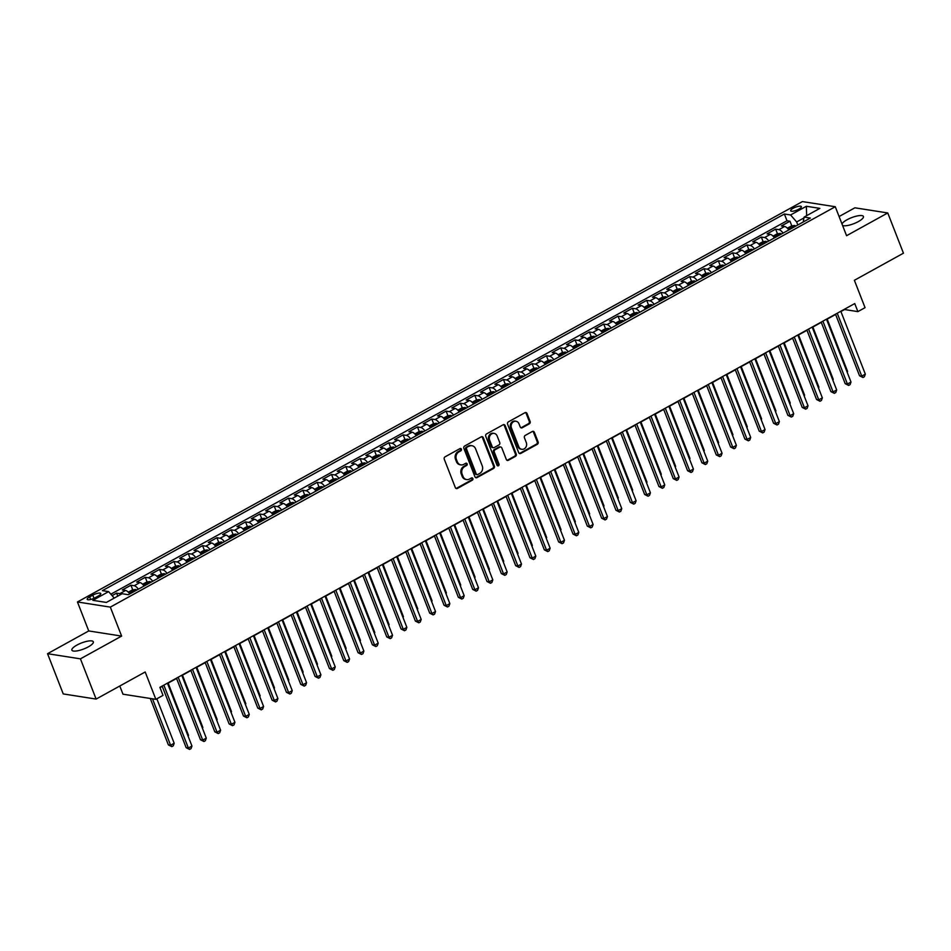 <?xml version="1.0" encoding="UTF-8"?>
<svg xmlns="http://www.w3.org/2000/svg" width="951" height="951" viewBox="0 0 951 951"><rect width="100%" height="100%" fill="white"/><g stroke="black" fill="none" stroke-linecap="round" stroke-linejoin="round"><path stroke-width="1.43" d="M461.401 449.157A1.236 1.07 98.9 0 0 459.987 448.599L445.044 456.849A1.771 1.533 98.9 0 0 444.26 459.202L455.351 487.637A1.771 1.533 98.9 0 0 457.372 488.445L472.314 480.196A1.236 1.07 98.9 0 0 471.446 477.984L469.509 479.054A5.647 4.898 98.9 0 1 466.668 479.577A5.647 4.898 98.9 0 1 463.042 476.475L462.115 474.109A5.647 4.898 98.9 0 1 464.647 466.572L466.584 465.503A1.236 1.07 98.9 0 0 465.717 463.292L463.791 464.361A5.647 4.898 98.9 0 1 460.938 464.884A5.647 4.898 98.9 0 1 457.312 461.782L456.385 459.416A5.647 4.898 98.9 0 1 458.917 451.88L460.855 450.81A1.236 1.07 98.9 0 0 461.401 449.157M460.938 464.884L460.046 464.742A5.647 4.898 98.9 0 1 456.421 461.651L455.505 459.274A5.647 4.898 98.9 0 1 458.025 451.737L459.963 450.667A1.236 1.07 98.9 0 0 460.153 448.527M456.052 488.457A1.771 1.533 98.9 0 0 456.48 488.303L471.423 480.053A1.236 1.07 98.9 0 0 471.613 477.913M466.668 479.577L465.776 479.435A5.647 4.898 98.9 0 1 462.15 476.344L461.235 473.967A5.647 4.898 98.9 0 1 463.755 466.43L465.693 465.36A1.236 1.07 98.9 0 0 465.883 463.22M842.574 225.446A11.519 3.21 -21.3 0 0 858.384 221.559A11.519 3.21 -21.3 0 0 863.425 216.483A11.519 3.21 -21.3 0 0 847.008 219.776A11.519 3.21 -21.3 0 0 842.004 223.996M76.924 645.087A11.519 3.21 -21.3 0 0 71.884 650.163A11.519 3.21 -21.3 0 0 88.3 646.87A11.519 3.21 -21.3 0 0 93.341 641.806A11.519 3.21 -21.3 0 0 76.924 645.087M793.158 208.269A5.754 1.605 -21.3 0 0 790.638 210.801A5.754 1.605 -21.3 0 0 798.84 209.149A5.754 1.605 -21.3 0 0 801.36 206.617A5.754 1.605 -21.3 0 0 793.158 208.269M529.338 423.825A1.771 1.533 98.9 0 0 530.135 421.471L527.02 413.495A1.771 1.533 98.9 0 0 525 412.686L508.405 421.852A1.771 1.533 98.9 0 0 507.608 424.217L518.699 452.652A1.771 1.533 98.9 0 0 520.72 453.461L537.315 444.295A1.771 1.533 98.9 0 0 538.111 441.93L534.343 432.301A1.771 1.533 98.9 0 0 532.322 431.492L525.225 435.415A1.771 1.533 98.9 0 0 524.429 437.769L526.295 442.548A4.719 4.089 98.9 0 1 525.76 447.386A4.719 4.089 98.9 0 1 521.802 449.3A4.719 4.089 98.9 0 1 518.77 446.708L511.472 427.986A4.719 4.089 98.9 0 1 512.018 423.159A4.719 4.089 98.9 0 1 515.965 421.245A4.719 4.089 98.9 0 1 518.996 423.825L520.221 426.951A1.771 1.533 98.9 0 0 522.242 427.748L529.338 423.825L528.447 423.694A1.771 1.533 98.9 0 0 529.243 421.329L526.129 413.352A1.771 1.533 98.9 0 0 525.428 412.532M80.431 658.841L121.621 636.088L88.74 630.941L47.55 653.694L80.431 658.841L96.122 699.08L145.194 671.977L155.857 699.342L163.025 695.383L159.887 687.335L854.747 303.571L857.885 311.619L865.053 307.66L854.378 280.295L903.45 253.192L887.758 212.953L854.878 207.805L839.091 216.531M121.621 636.088L110.328 607.118L835.275 206.736L846.568 235.705L887.758 212.953M483.286 437.65A1.771 1.533 98.9 0 0 481.265 436.842L464.67 446.007A1.771 1.533 98.9 0 0 463.874 448.373L474.965 476.808A1.771 1.533 98.9 0 0 476.986 477.604L493.581 468.451A1.771 1.533 98.9 0 0 494.365 466.085L483.286 437.65L482.395 437.508A1.771 1.533 98.9 0 0 481.693 436.687M486.532 433.929L503.127 424.764A1.771 1.533 98.9 0 1 505.147 425.572L516.238 454.007A1.771 1.533 98.9 0 1 515.454 456.373L508.345 460.284A1.771 1.533 98.9 0 1 506.324 459.488L501.831 447.957A1.771 1.533 98.9 0 0 499.81 447.148L495.091 449.752A1.771 1.533 98.9 0 0 494.306 452.105L498.99 464.112A1.236 1.07 98.9 0 1 497.016 465.205L485.747 436.295A1.771 1.533 98.9 0 1 486.532 433.929M96.122 699.08L63.242 693.933L47.55 653.694M791.814 225.91L789.984 221.226L781.389 225.969L784.634 226.481L778.905 229.643A7.192 2.984 61.1 0 1 783.065 233.114M777.478 233.827L775.659 229.132L767.065 233.887L770.298 234.386L764.568 237.56A7.192 2.984 61.1 0 1 768.741 241.019M763.154 241.732L761.335 237.049L752.728 241.792L755.974 242.303L750.244 245.465A7.192 2.984 61.1 0 1 754.416 248.936M748.829 249.649L746.999 244.966L738.404 249.709L741.649 250.22L735.919 253.382A7.192 2.984 61.1 0 1 740.092 256.841M734.505 257.566L732.674 252.871L724.08 257.626L727.325 258.125L721.595 261.299A7.192 2.984 61.1 0 1 725.768 264.758M720.18 265.472L718.35 260.788L709.755 265.531L713 266.042L707.259 269.204A7.192 2.984 61.1 0 1 711.431 272.675M705.844 273.389L704.025 268.705L695.419 273.448L698.664 273.959L692.934 277.121A7.192 2.984 61.1 0 1 697.107 280.581M691.52 281.306L689.689 276.61L681.094 281.365L684.34 281.865L678.61 285.038A7.192 2.984 61.1 0 1 682.782 288.498M677.195 289.211L675.365 284.527L666.77 289.27L670.015 289.782L664.285 292.944A7.192 2.984 61.1 0 1 668.458 296.415M662.871 297.128L661.04 292.444L652.445 297.188L655.691 297.699L649.961 300.861A7.192 2.984 61.1 0 1 654.122 304.32M648.534 305.045L646.716 300.35L638.121 305.105L641.354 305.604L635.625 308.778A7.192 2.984 61.1 0 1 639.797 312.237M634.21 312.95L632.391 308.267L623.785 313.01L627.03 313.521L621.3 316.683A7.192 2.984 61.1 0 1 625.473 320.154M619.886 320.867L618.055 316.172L609.46 320.927L612.706 321.438L606.976 324.6A7.192 2.984 61.1 0 1 611.148 328.059M605.561 328.773L603.73 324.089L595.136 328.832L598.381 329.343L592.651 332.505A7.192 2.984 61.1 0 1 596.824 335.976M591.237 336.69L589.406 332.006L580.811 336.749L584.057 337.26L578.315 340.422A7.192 2.984 61.1 0 1 582.487 343.893M576.9 344.607L575.082 339.911L566.475 344.666L569.72 345.165L563.991 348.339A7.192 2.984 61.1 0 1 568.163 351.799M562.576 352.512L560.745 347.828L552.151 352.571L555.396 353.083L549.666 356.245A7.192 2.984 61.1 0 1 553.839 359.716M548.251 360.429L546.421 355.745L537.826 360.488L541.071 361L535.342 364.162A7.192 2.984 61.1 0 1 539.514 367.621M533.927 368.346L532.096 363.651L523.502 368.406L526.747 368.905L521.017 372.079A7.192 2.984 61.1 0 1 525.178 375.538M519.591 376.251L517.772 371.568L509.177 376.311L512.411 376.822L506.681 379.984A7.192 2.984 61.1 0 1 510.853 383.455M505.266 384.168L503.436 379.485L494.841 384.228L498.086 384.739L492.356 387.901A7.192 2.984 61.1 0 1 496.529 391.36M490.942 392.085L489.111 387.39L480.517 392.145L483.762 392.644L478.032 395.818A7.192 2.984 61.1 0 1 482.205 399.277M476.617 399.991L474.787 395.307L466.192 400.05L469.437 400.561L463.708 403.723A7.192 2.984 61.1 0 1 467.88 407.194M462.293 407.908L460.462 403.224L451.868 407.967L455.113 408.478L449.371 411.64A7.192 2.984 61.1 0 1 453.544 415.1M447.957 415.825L446.138 411.129L437.531 415.884L440.777 416.383L435.047 419.557A7.192 2.984 61.1 0 1 439.219 423.017M433.632 423.73L431.802 419.046L423.207 423.789L426.452 424.301L420.722 427.463A7.192 2.984 61.1 0 1 424.895 430.934M419.308 431.647L417.477 426.951L408.882 431.706L412.128 432.218L406.398 435.38A7.192 2.984 61.1 0 1 410.57 438.839M404.983 439.552L403.153 434.869L394.558 439.612L397.803 440.123L392.074 443.285A7.192 2.984 61.1 0 1 396.234 446.756M390.647 447.469L388.828 442.786L380.234 447.529L383.467 448.04L377.737 451.202A7.192 2.984 61.1 0 1 381.91 454.673M376.323 455.386L374.492 450.691L365.897 455.446L369.143 455.945L363.413 459.119A7.192 2.984 61.1 0 1 367.585 462.578M361.998 463.292L360.167 458.608L351.573 463.351L354.818 463.862L349.088 467.024A7.192 2.984 61.1 0 1 353.261 470.495M347.674 471.209L345.843 466.525L337.248 471.268L340.494 471.779L334.764 474.941A7.192 2.984 61.1 0 1 338.936 478.401M333.349 479.126L331.519 474.43L322.924 479.185L326.169 479.684L320.428 482.858A7.192 2.984 61.1 0 1 324.6 486.318M319.013 487.031L317.194 482.347L308.588 487.09L311.833 487.601L306.103 490.764A7.192 2.984 61.1 0 1 310.276 494.235M304.689 494.948L302.858 490.264L294.263 495.007L297.508 495.519L291.779 498.681A7.192 2.984 61.1 0 1 295.951 502.14M290.364 502.865L288.533 498.169L279.939 502.924L283.184 503.424L277.454 506.598A7.192 2.984 61.1 0 1 281.627 510.057M276.04 510.77L274.209 506.087L265.614 510.83L268.86 511.341L263.13 514.503A7.192 2.984 61.1 0 1 267.29 517.974M261.703 518.687L259.885 514.004L251.29 518.747L254.523 519.258L248.793 522.42A7.192 2.984 61.1 0 1 252.966 525.879M247.379 526.604L245.548 521.909L236.954 526.664L240.199 527.163L234.469 530.337A7.192 2.984 61.1 0 1 238.642 533.796M233.054 534.51L231.224 529.826L222.629 534.569L225.874 535.08L220.145 538.242A7.192 2.984 61.1 0 1 224.317 541.713M218.73 542.427L216.899 537.731L208.305 542.486L211.55 542.997L205.82 546.159A7.192 2.984 61.1 0 1 209.993 549.619M204.406 550.332L202.575 545.648L193.98 550.391L197.226 550.902L191.484 554.064A7.192 2.984 61.1 0 1 195.656 557.536M190.069 558.249L188.25 553.565L179.644 558.308L182.889 558.819L177.159 561.982A7.192 2.984 61.1 0 1 181.332 565.453M175.745 566.166L173.914 561.47L165.319 566.225L168.565 566.725L162.835 569.899A7.192 2.984 61.1 0 1 167.007 573.358M161.42 574.071L159.59 569.387L150.995 574.131L154.24 574.642L148.511 577.804A7.192 2.984 61.1 0 1 152.683 581.275M147.096 581.988L145.265 577.305L136.671 582.048L139.916 582.559L134.186 585.721A7.192 2.984 61.1 0 1 138.347 589.18M132.76 589.905L130.941 585.21L122.346 589.965L125.58 590.464A7.192 2.984 61.1 0 1 129.752 593.935M95.148 597.739L98.298 596.004A5.575 1.557 -21.3 0 0 100.747 593.543A5.575 1.557 -21.3 0 0 92.794 595.136L89.644 596.871A5.575 1.557 -21.3 0 0 87.195 599.332A5.575 1.557 -21.3 0 0 95.148 597.739M110.328 607.118L77.447 601.971L802.394 201.588L835.275 206.736M789.984 221.226L787.012 220.763L784.373 213.999L102.399 590.642L108.616 591.617L114.239 598.096M784.373 213.999L790.59 214.974L806.353 206.272L819.857 208.376L804.094 217.09L810.323 218.064L128.349 594.708L122.132 593.733L106.369 602.435L92.865 600.331L108.616 591.617M117.781 596.134L116.604 593.127L119.85 593.638A7.192 2.984 61.1 0 1 121.241 594.22M130.941 585.21L134.186 585.721M145.265 577.305L148.511 577.804M159.59 569.387L162.835 569.899M173.914 561.47L177.159 561.982M188.25 553.565L191.484 554.064M202.575 545.648L205.82 546.159M216.899 537.731L220.145 538.242M231.224 529.826L234.469 530.337M245.548 521.909L248.793 522.42M259.885 514.004L263.13 514.503M274.209 506.087L277.454 506.598M288.533 498.169L291.779 498.681M302.858 490.264L306.103 490.764M317.194 482.347L320.428 482.858M331.519 474.43L334.764 474.941M345.843 466.525L349.088 467.024M360.167 458.608L363.413 459.119M374.492 450.691L377.737 451.202M388.828 442.786L392.074 443.285M403.153 434.869L406.398 435.38M417.477 426.951L420.722 427.463M431.802 419.046L435.047 419.557M446.138 411.129L449.371 411.64M460.462 403.224L463.708 403.723M474.787 395.307L478.032 395.818M489.111 387.39L492.356 387.901M503.436 379.485L506.681 379.984M517.772 371.568L521.017 372.079M532.096 363.651L535.342 364.162M546.421 355.745L549.666 356.245M560.745 347.828L563.991 348.339M575.082 339.911L578.315 340.422M589.406 332.006L592.651 332.505M603.73 324.089L606.976 324.6M618.055 316.172L621.3 316.683M632.391 308.267L635.625 308.778M646.716 300.35L649.961 300.861M661.04 292.444L664.285 292.944M675.365 284.527L678.61 285.038M689.689 276.61L692.934 277.121M704.025 268.705L707.259 269.204M718.35 260.788L721.595 261.299M732.674 252.871L735.919 253.382M746.999 244.966L750.244 245.465M761.335 237.049L764.568 237.56M775.659 229.132L778.905 229.643M787.012 220.763L110.851 594.197M116.604 593.127L112.087 595.623M803.952 217.934L796.653 221.963L797.818 224.959M119.79 686.016L122.976 694.194L155.857 699.342M88.74 630.941L77.447 601.971M840.922 311.536L844.559 309.527L857.885 311.619M159.994 687.609L162.252 686.36M167.542 683.436L176.577 678.455M181.879 675.519L190.901 670.538M196.203 667.614L205.226 662.621M210.528 659.697L219.562 654.716M224.852 651.792L233.887 646.799M239.188 643.875L248.211 638.882M253.513 635.957L262.535 630.977M267.837 628.052L276.872 623.06M282.162 620.135L291.196 615.142M296.486 612.218L305.521 607.237M310.822 604.313L319.845 599.32M325.147 596.396L334.17 591.415M339.471 588.479L348.506 583.498M353.796 580.574L362.83 575.581M368.132 572.657L377.155 567.676M382.457 564.739L391.479 559.759M396.781 556.834L405.815 551.842M411.105 548.917L420.14 543.936M425.43 541.012L434.464 536.019M439.766 533.095L448.789 528.102M454.091 525.178L463.113 520.197M468.415 517.273L477.45 512.28M482.739 509.356L491.774 504.363M497.076 501.439L506.098 496.458M511.4 493.533L520.423 488.541M525.725 485.616L534.759 480.635M540.049 477.699L549.084 472.718M554.374 469.794L563.408 464.801M568.71 461.877L577.732 456.896M583.034 453.96L592.057 448.979M597.359 446.055L606.393 441.062M611.683 438.138L620.718 433.157M626.02 430.232L635.042 425.24M640.344 422.315L649.367 417.323M654.668 414.398L663.703 409.417M668.993 406.493L678.027 401.5M683.317 398.576L692.352 393.583M697.654 390.659L706.676 385.678M711.978 382.754L721.001 377.761M726.302 374.837L735.337 369.856M740.627 366.92L749.661 361.939M754.963 359.014L763.986 354.022M769.288 351.097L778.31 346.116M783.612 343.18L792.647 338.199M797.937 335.275L806.971 330.282M812.273 327.358L821.295 322.377M826.597 319.453L835.62 314.46M144.077 586.018A7.192 2.984 -118.9 0 0 139.916 582.559M158.413 578.113A7.192 2.984 -118.9 0 0 154.24 574.642M172.737 570.196A7.192 2.984 -118.9 0 0 168.565 566.725M187.062 562.279A7.192 2.984 -118.9 0 0 182.889 558.819M201.386 554.374A7.192 2.984 -118.9 0 0 197.226 550.902M215.722 546.456A7.192 2.984 -118.9 0 0 211.55 542.997M230.047 538.539A7.192 2.984 -118.9 0 0 225.874 535.08M244.371 530.634A7.192 2.984 -118.9 0 0 240.199 527.163M258.696 522.717A7.192 2.984 -118.9 0 0 254.523 519.258M273.02 514.8A7.192 2.984 -118.9 0 0 268.86 511.341M287.357 506.895A7.192 2.984 -118.9 0 0 283.184 503.424M301.681 498.978A7.192 2.984 -118.9 0 0 297.508 495.519M316.005 491.061A7.192 2.984 -118.9 0 0 311.833 487.601M330.33 483.156A7.192 2.984 -118.9 0 0 326.169 479.684M344.666 475.238A7.192 2.984 -118.9 0 0 340.494 471.779M358.991 467.333A7.192 2.984 -118.9 0 0 354.818 463.862M373.315 459.416A7.192 2.984 -118.9 0 0 369.143 455.945M387.639 451.499A7.192 2.984 -118.9 0 0 383.467 448.04M401.976 443.594A7.192 2.984 -118.9 0 0 397.803 440.123M416.3 435.677A7.192 2.984 -118.9 0 0 412.128 432.218M430.625 427.76A7.192 2.984 -118.9 0 0 426.452 424.301M444.949 419.855A7.192 2.984 -118.9 0 0 440.777 416.383M459.274 411.938A7.192 2.984 -118.9 0 0 455.113 408.478M473.61 404.02A7.192 2.984 -118.9 0 0 469.437 400.561M487.934 396.115A7.192 2.984 -118.9 0 0 483.762 392.644M502.259 388.198A7.192 2.984 -118.9 0 0 498.086 384.739M516.583 380.281A7.192 2.984 -118.9 0 0 512.411 376.822M530.92 372.376A7.192 2.984 -118.9 0 0 526.747 368.905M545.244 364.459A7.192 2.984 -118.9 0 0 541.071 361M559.568 356.554A7.192 2.984 -118.9 0 0 555.396 353.083M573.893 348.637A7.192 2.984 -118.9 0 0 569.72 345.165M588.217 340.72A7.192 2.984 -118.9 0 0 584.057 337.26M602.554 332.814A7.192 2.984 -118.9 0 0 598.381 329.343M616.878 324.897A7.192 2.984 -118.9 0 0 612.706 321.438M631.202 316.98A7.192 2.984 -118.9 0 0 627.03 313.521M645.527 309.075A7.192 2.984 -118.9 0 0 641.354 305.604M659.863 301.158A7.192 2.984 -118.9 0 0 655.691 297.699M674.188 293.241A7.192 2.984 -118.9 0 0 670.015 289.782M688.512 285.336A7.192 2.984 -118.9 0 0 684.34 281.865M702.837 277.419A7.192 2.984 -118.9 0 0 698.664 273.959M717.161 269.502A7.192 2.984 -118.9 0 0 713 266.042M731.497 261.596A7.192 2.984 -118.9 0 0 727.325 258.125M745.822 253.679A7.192 2.984 -118.9 0 0 741.649 250.22M760.146 245.774A7.192 2.984 -118.9 0 0 755.974 242.303M774.471 237.857A7.192 2.984 -118.9 0 0 770.298 234.386M804.094 217.09L803.226 221.975M788.807 229.94A7.192 2.984 -118.9 0 0 784.634 226.481M796.653 221.963L790.59 214.974M806.353 206.272L806.662 215.675M475.666 477.628A1.771 1.533 98.9 0 0 476.094 477.473L492.689 468.308A1.771 1.533 98.9 0 0 493.486 465.954L482.395 437.508M467.072 447.374A1.236 1.07 98.9 0 0 466.525 449.015L476.249 473.978A1.236 1.07 98.9 0 0 477.675 474.549L479.708 473.42A5.647 4.898 98.9 0 0 482.24 465.871L475.583 448.813A5.647 4.898 98.9 0 0 471.958 445.722A5.647 4.898 98.9 0 0 469.116 446.245L466.192 447.232A1.236 1.07 98.9 0 0 465.633 448.884L466.525 449.015M477.045 474.656L476.154 474.525A1.236 1.07 98.9 0 1 475.369 473.848L465.633 448.884M471.958 445.722L471.066 445.579A5.647 4.898 98.9 0 0 468.225 446.102L469.116 446.245M466.192 447.232L468.225 446.102M507.026 460.308A1.771 1.533 98.9 0 0 507.454 460.153L514.562 456.23A1.771 1.533 98.9 0 0 515.347 453.877L504.268 425.43A1.771 1.533 98.9 0 0 503.566 424.61M500.69 446.982L499.81 446.851A1.771 1.533 98.9 0 0 498.918 447.006L494.211 449.609A1.771 1.533 98.9 0 0 493.414 451.975L498.098 463.981L498.99 464.112M497.385 465.693A1.236 1.07 98.9 0 0 498.098 463.981M497.159 435.986A4.719 4.089 98.9 0 0 494.128 433.394A4.719 4.089 98.9 0 0 490.181 435.308A4.719 4.089 98.9 0 0 489.634 440.147L492.214 446.732A1.771 1.533 98.9 0 0 494.235 447.541L498.942 444.937A1.771 1.533 98.9 0 0 499.739 442.584L497.159 435.986M494.128 433.394L493.236 433.252A4.719 4.089 98.9 0 0 489.29 435.166A4.719 4.089 98.9 0 0 488.755 440.004L489.634 440.147M493.343 447.707L492.452 447.564A1.771 1.533 98.9 0 1 491.322 446.601L488.755 440.004M520.91 427.772A1.771 1.533 98.9 0 0 521.35 427.617L528.447 423.694M515.965 421.245L515.073 421.103A4.719 4.089 98.9 0 0 511.127 423.017A4.719 4.089 98.9 0 0 510.592 427.843L511.472 427.986M521.802 449.3L520.922 449.157A4.719 4.089 98.9 0 1 517.891 446.566L510.592 427.843M519.401 453.472A1.771 1.533 98.9 0 0 519.828 453.318L536.423 444.153A1.771 1.533 98.9 0 0 537.22 441.799L533.463 432.158A1.771 1.533 98.9 0 0 532.762 431.338M150.282 698.474L168.375 744.895L170.598 745.239L174.188 743.254L156.844 698.795M152.505 698.819L170.598 745.239L171.822 746.63L168.375 744.895M174.188 743.254L173.26 745.846L171.822 746.63M162.145 686.087L186.158 747.676L188.369 748.021L163.857 685.148M191.959 746.048L191.032 748.627L189.594 749.412L188.369 748.021L191.959 746.048L167.435 683.163M189.594 749.412L186.158 747.676M128.314 592.188L132.308 589.977L135.517 589.465A4.767 1.973 61.1 0 1 136.718 590.084M133.996 591.593A4.767 1.973 -118.9 0 0 133.544 591.272L131.82 592.211A4.767 1.973 61.1 0 1 132.284 592.532M187.918 735.682L188.512 735.349L168.149 683.103M188.512 735.349L188.167 736.312M142.638 584.271L146.632 582.06L149.842 581.548A4.767 1.973 61.1 0 1 151.054 582.167M148.332 583.676A4.767 1.973 -118.9 0 0 147.869 583.355L146.145 584.306A4.767 1.973 61.1 0 1 146.609 584.627M202.242 727.765L202.836 727.432L182.473 675.198M202.836 727.432L202.492 728.407M156.963 576.354L160.969 574.154L164.178 573.631A4.767 1.973 61.1 0 1 165.379 574.261M162.657 575.759A4.767 1.973 -118.9 0 0 162.193 575.438L160.481 576.389A4.767 1.973 61.1 0 1 160.933 576.71M216.566 719.848L217.161 719.527L196.798 667.281M217.161 719.527L216.816 720.489M171.287 568.448L175.293 566.237L178.503 565.726A4.767 1.973 61.1 0 1 179.703 566.344M176.981 567.854A4.767 1.973 -118.9 0 0 176.517 567.533L174.806 568.484A4.767 1.973 61.1 0 1 175.257 568.805M230.891 711.942L231.497 711.61L211.122 659.364M231.497 711.61L231.141 712.572M176.47 678.182L200.483 739.759L202.706 740.104L178.182 677.231M206.284 738.131L205.357 740.71L203.93 741.507L202.706 740.104L206.284 738.131L181.772 675.246M203.93 741.507L200.483 739.759M190.794 670.265L214.807 731.842L217.03 732.199L192.518 669.314M220.608 730.213L219.681 732.793L218.254 733.59L217.03 732.199L220.608 730.213L196.096 667.34M218.254 733.59L214.807 731.842M205.119 662.348L229.132 723.937L231.355 724.282L206.843 661.409M234.933 722.308L234.017 724.888L232.579 725.672L231.355 724.282L234.933 722.308L210.421 659.423M232.579 725.672L229.132 723.937M219.455 654.443L243.456 716.02L245.679 716.365L221.167 653.492M249.269 714.391L248.342 716.971L246.903 717.767L245.679 716.365L249.269 714.391L224.745 651.518M246.903 717.767L243.456 716.02M185.623 560.531L189.618 558.32L192.827 557.809A4.767 1.973 61.1 0 1 194.028 558.439M191.306 559.937A4.767 1.973 -118.9 0 0 190.854 559.616L189.13 560.567A4.767 1.973 61.1 0 1 189.594 560.888M245.227 704.025L245.822 703.692L225.446 651.459M245.822 703.692L245.477 704.667M233.78 646.525L257.792 708.103L260.015 708.459L235.491 645.574M263.593 706.474L262.666 709.054L261.24 709.85L260.015 708.459L263.593 706.474L239.081 643.601M261.24 709.85L257.792 708.103M199.948 552.614L203.942 550.415L207.152 549.892A4.767 1.973 61.1 0 1 208.364 550.522M205.642 552.02A4.767 1.973 -118.9 0 0 205.178 551.699L203.455 552.65A4.767 1.973 61.1 0 1 203.918 552.971M259.552 696.108L260.146 695.787L239.783 643.542M260.146 695.787L259.801 696.75M248.104 638.608L272.117 700.198L274.34 700.542L249.828 637.669M277.918 698.569L276.991 701.149L275.564 701.933L274.34 700.542L277.918 698.569L253.406 635.684M275.564 701.933L272.117 700.198M214.272 544.709L218.266 542.498L221.476 541.987A4.767 1.973 61.1 0 1 222.689 542.605M219.966 544.115A4.767 1.973 -118.9 0 0 219.503 543.794L217.779 544.745A4.767 1.973 61.1 0 1 218.243 545.066M273.876 688.203L274.47 687.87L254.107 635.637M274.47 687.87L274.126 688.833M262.428 630.703L286.441 692.28L288.664 692.625L264.152 629.752M292.242 690.652L291.315 693.231L289.889 694.028L288.664 692.625L292.242 690.652L267.73 627.779M289.889 694.028L286.441 692.28M228.597 536.792L232.603 534.581L235.812 534.07A4.767 1.973 61.1 0 1 237.013 534.7M234.291 536.198A4.767 1.973 -118.9 0 0 233.827 535.877L232.115 536.828A4.767 1.973 61.1 0 1 232.567 537.149M288.201 680.286L288.795 679.953L268.432 627.719M288.795 679.953L288.45 680.928M276.765 622.786L300.766 684.375L302.989 684.72L278.477 621.835M306.579 682.735L305.651 685.326L304.213 686.111L302.989 684.72L306.579 682.735L282.055 619.862M304.213 686.111L300.766 684.375M242.933 528.875L246.927 526.676L250.137 526.165A4.767 1.973 61.1 0 1 251.337 526.783M248.615 528.28A4.767 1.973 -118.9 0 0 248.163 527.96L246.44 528.911A4.767 1.973 61.1 0 1 246.903 529.231M302.537 672.369L303.131 672.048L282.756 619.802M303.131 672.048L302.775 673.011M291.089 614.869L315.102 676.458L317.313 676.803L292.801 613.93M320.903 674.83L319.976 677.409L318.537 678.194L317.313 676.803L320.903 674.83L296.379 611.945M318.537 678.194L315.102 676.458M257.257 520.97L261.252 518.759L264.461 518.247A4.767 1.973 61.1 0 1 265.662 518.866M262.94 520.375A4.767 1.973 -118.9 0 0 262.488 520.054L260.764 521.005A4.767 1.973 61.1 0 1 261.228 521.326M316.861 664.464L317.456 664.131L297.092 611.897M317.456 664.131L317.111 665.094M305.414 606.964L329.426 668.541L331.649 668.886L307.125 606.013M335.228 666.913L334.3 669.492L332.874 670.289L331.649 668.886L335.228 666.913L310.715 604.04M332.874 670.289L329.426 668.541M271.582 513.053L275.576 510.842L278.786 510.33A4.767 1.973 61.1 0 1 279.998 510.96M277.276 512.458A4.767 1.973 -118.9 0 0 276.812 512.137L275.089 513.088A4.767 1.973 61.1 0 1 275.552 513.409M331.186 656.547L331.78 656.214L311.417 603.98M331.78 656.214L331.435 657.189M319.738 599.047L343.751 660.636L345.974 660.981L321.462 598.096M349.552 658.995L348.625 661.587L347.198 662.372L345.974 660.981L349.552 658.995L325.04 596.122M347.198 662.372L343.751 660.636M285.906 505.136L289.912 502.936L293.122 502.425A4.767 1.973 61.1 0 1 294.323 503.043M291.6 504.553A4.767 1.973 -118.9 0 0 291.137 504.232L289.425 505.171A4.767 1.973 61.1 0 1 289.877 505.492M345.51 648.63L346.105 648.309L325.741 596.063M346.105 648.309L345.76 649.271M334.063 591.142L358.075 652.719L360.298 653.064L335.786 590.191M363.876 651.09L362.961 653.67L361.523 654.466L360.298 653.064L363.876 651.09L339.364 588.205M361.523 654.466L358.075 652.719M300.231 497.23L304.237 495.019L307.446 494.508A4.767 1.973 61.1 0 1 308.647 495.126M305.925 496.636A4.767 1.973 -118.9 0 0 305.461 496.315L303.749 497.266A4.767 1.973 61.1 0 1 304.201 497.587M359.835 640.724L360.441 640.392L340.066 588.158M360.441 640.392L360.084 641.366M348.399 583.225L372.4 644.802L374.623 645.158L350.111 582.274M378.213 643.173L377.285 645.753L375.847 646.549L374.623 645.158L378.213 643.173L353.689 580.3M375.847 646.549L372.4 644.802M314.567 489.313L318.561 487.102L321.771 486.591A4.767 1.973 61.1 0 1 322.971 487.221M320.249 488.719A4.767 1.973 -118.9 0 0 319.798 488.398L318.074 489.349A4.767 1.973 61.1 0 1 318.537 489.67M374.171 632.807L374.765 632.474L354.39 580.241M374.765 632.474L374.421 633.449M362.723 575.307L386.736 636.897L388.959 637.241L364.435 574.368M392.537 635.268L391.61 637.848L390.183 638.632L388.959 637.241L392.537 635.268L368.025 572.383M390.183 638.632L386.736 636.897M328.891 481.408L332.886 479.197L336.095 478.686A4.767 1.973 61.1 0 1 337.308 479.304M334.586 480.814A4.767 1.973 -118.9 0 0 334.122 480.493L332.398 481.432A4.767 1.973 61.1 0 1 332.862 481.753M388.495 624.902L389.09 624.569L368.726 572.324M389.09 624.569L388.745 625.532M377.048 567.402L401.06 628.98L403.283 629.324L378.771 566.451M406.862 627.351L405.934 629.931L404.508 630.727L403.283 629.324L406.862 627.351L382.35 564.466M404.508 630.727L401.06 628.98M343.216 473.491L347.21 471.28L350.432 470.769A4.767 1.973 61.1 0 1 351.632 471.387M348.91 472.897A4.767 1.973 -118.9 0 0 348.446 472.576L346.723 473.527A4.767 1.973 61.1 0 1 347.186 473.848M402.82 616.985L403.414 616.652L383.051 564.418M403.414 616.652L403.069 617.627M391.372 559.485L415.385 621.062L417.608 621.419L393.096 558.534M421.186 619.434L420.259 622.013L418.832 622.81L417.608 621.419L421.186 619.434L396.674 556.561M418.832 622.81L415.385 621.062M357.54 465.574L361.546 463.375L364.756 462.852A4.767 1.973 61.1 0 1 365.957 463.482M363.234 464.98A4.767 1.973 -118.9 0 0 362.771 464.659L361.059 465.61A4.767 1.973 61.1 0 1 361.511 465.931M417.144 609.068L417.739 608.747L397.375 556.501M417.739 608.747L417.394 609.71M405.708 551.568L429.709 613.157L431.932 613.502L407.42 550.629M435.522 611.529L434.595 614.108L433.157 614.893L431.932 613.502L435.522 611.529L410.998 548.644M433.157 614.893L429.709 613.157M371.877 457.669L375.871 455.458L379.08 454.947A4.767 1.973 61.1 0 1 380.281 455.565M377.559 457.074A4.767 1.973 -118.9 0 0 377.107 456.753L375.383 457.704A4.767 1.973 61.1 0 1 375.847 458.025M431.481 601.163L432.075 600.83L411.7 548.584M432.075 600.83L431.718 601.793M420.033 543.663L444.046 605.24L446.257 605.585L421.745 542.712M449.847 603.612L448.92 606.191L447.481 606.988L446.257 605.585L449.847 603.612L425.335 540.739M447.481 606.988L444.046 605.24M386.201 449.752L390.195 447.541L393.405 447.029A4.767 1.973 61.1 0 1 394.606 447.659M391.883 449.157A4.767 1.973 -118.9 0 0 391.432 448.836L389.708 449.787A4.767 1.973 61.1 0 1 390.172 450.108M445.805 593.246L446.399 592.913L426.036 540.679M446.399 592.913L446.055 593.888M434.357 535.746L458.37 597.323L460.593 597.68L436.069 534.795M464.171 595.695L463.244 598.274L461.817 599.071L460.593 597.68L464.171 595.695L439.659 532.822M461.817 599.071L458.37 597.323M400.526 441.835L404.52 439.635L407.729 439.112A4.767 1.973 61.1 0 1 408.942 439.742M406.22 441.24A4.767 1.973 -118.9 0 0 405.756 440.919L404.032 441.87A4.767 1.973 61.1 0 1 404.496 442.191M460.129 585.329L460.724 585.008L440.361 532.762M460.724 585.008L460.379 585.971M448.682 527.829L472.695 589.418L474.918 589.763L450.405 526.89M478.496 587.789L477.568 590.369L476.142 591.153L474.918 589.763L478.496 587.789L453.984 524.904M476.142 591.153L472.695 589.418M414.85 433.929L418.856 431.718L422.066 431.207A4.767 1.973 61.1 0 1 423.266 431.825M420.544 433.335A4.767 1.973 -118.9 0 0 420.08 433.014L418.369 433.965A4.767 1.973 61.1 0 1 418.82 434.286M474.454 577.423L475.048 577.091L454.685 524.857M475.048 577.091L474.704 578.053M463.006 519.924L487.019 581.501L489.242 581.846L464.73 518.973M492.82 579.872L491.905 582.452L490.466 583.248L489.242 581.846L492.82 579.872L468.308 516.999M490.466 583.248L487.019 581.501M429.174 426.012L433.18 423.801L436.39 423.29A4.767 1.973 61.1 0 1 437.591 423.92M434.869 425.418A4.767 1.973 -118.9 0 0 434.405 425.097L432.693 426.048A4.767 1.973 61.1 0 1 433.145 426.369M488.778 569.506L489.385 569.173L469.009 516.94M489.385 569.173L489.028 570.148M477.343 512.007L501.343 573.596L503.566 573.94L479.054 511.056M507.156 571.955L506.229 574.547L504.791 575.331L503.566 573.94L507.156 571.955L482.632 509.082M504.791 575.331L501.343 573.596M443.511 418.095L447.505 415.896L450.715 415.385A4.767 1.973 61.1 0 1 451.915 416.003M449.193 417.501A4.767 1.973 -118.9 0 0 448.741 417.18L447.018 418.131A4.767 1.973 61.1 0 1 447.481 418.452M503.115 561.589L503.709 561.268L483.334 509.023M503.709 561.268L503.364 562.231M491.667 504.089L515.68 565.679L517.903 566.023L493.379 503.15M521.481 564.05L520.554 566.63L519.127 567.414L517.903 566.023L521.481 564.05L496.969 501.165M519.127 567.414L515.68 565.679M457.835 410.19L461.829 407.979L465.039 407.468A4.767 1.973 61.1 0 1 466.252 408.086M463.529 409.596A4.767 1.973 -118.9 0 0 463.066 409.275L461.342 410.226A4.767 1.973 61.1 0 1 461.806 410.547M517.439 553.684L518.033 553.351L497.67 501.118M518.033 553.351L517.689 554.314M505.991 496.184L530.004 557.761L532.227 558.106L507.715 495.233M535.805 556.133L534.878 558.712L533.452 559.509L532.227 558.106L535.805 556.133L511.293 493.26M533.452 559.509L530.004 557.761M472.16 402.273L476.154 400.062L479.375 399.551A4.767 1.973 61.1 0 1 480.576 400.181M477.854 401.679A4.767 1.973 -118.9 0 0 477.39 401.358L475.666 402.309A4.767 1.973 61.1 0 1 476.13 402.63M531.764 545.767L532.358 545.434L511.995 493.2M532.358 545.434L532.013 546.409M520.316 488.267L544.329 549.856L546.552 550.201L522.04 487.316M550.13 548.216L549.202 550.807L547.776 551.592L546.552 550.201L550.13 548.216L525.618 485.343M547.776 551.592L544.329 549.856M486.484 394.356L490.49 392.157L493.7 391.646A4.767 1.973 61.1 0 1 494.9 392.264M492.178 393.773A4.767 1.973 -118.9 0 0 491.715 393.452L490.003 394.392A4.767 1.973 61.1 0 1 490.454 394.713M546.088 537.85L546.682 537.529L526.319 485.283M546.682 537.529L546.338 538.492M534.652 480.362L558.653 541.939L560.876 542.284L536.364 479.411M564.466 540.311L563.539 542.89L562.1 543.687L560.876 542.284L564.466 540.311L539.942 477.426M562.1 543.687L558.653 541.939M500.82 386.451L504.815 384.24L508.024 383.728A4.767 1.973 61.1 0 1 509.225 384.347M506.503 385.856A4.767 1.973 -118.9 0 0 506.051 385.535L504.327 386.486A4.767 1.973 61.1 0 1 504.791 386.807M560.424 529.945L561.019 529.612L540.644 477.378M561.019 529.612L560.674 530.587M548.977 472.445L572.989 534.022L575.2 534.379L550.688 471.494M578.79 532.394L577.863 534.973L576.425 535.77L575.2 534.379L578.79 532.394L554.278 469.521M576.425 535.77L572.989 534.022M515.145 378.534L519.139 376.323L522.349 375.811A4.767 1.973 61.1 0 1 523.549 376.441M520.827 377.939A4.767 1.973 -118.9 0 0 520.375 377.618L518.652 378.569A4.767 1.973 61.1 0 1 519.115 378.89M574.749 522.028L575.343 521.695L554.98 469.461M575.343 521.695L574.998 522.67M563.301 464.528L587.314 526.117L589.537 526.462L565.013 463.589M593.115 524.488L592.188 527.068L590.761 527.853L589.537 526.462L593.115 524.488L568.603 461.604M590.761 527.853L587.314 526.117M529.469 370.628L533.463 368.417L536.673 367.906A4.767 1.973 61.1 0 1 537.886 368.524M535.163 370.034A4.767 1.973 -118.9 0 0 534.7 369.713L532.976 370.652A4.767 1.973 61.1 0 1 533.44 370.973M589.073 514.122L589.668 513.79L569.304 461.544M589.668 513.79L589.323 514.753M577.626 456.623L601.638 518.2L603.861 518.545L579.349 455.672M607.439 516.571L606.512 519.151L605.086 519.947L603.861 518.545L607.439 516.571L582.927 453.686M605.086 519.947L601.638 518.2M543.794 362.711L547.8 360.5L551.009 359.989A4.767 1.973 61.1 0 1 552.21 360.607M549.488 362.117A4.767 1.973 -118.9 0 0 549.024 361.796L547.312 362.747A4.767 1.973 61.1 0 1 547.764 363.068M603.398 506.205L603.992 505.873L583.629 453.639M603.992 505.873L603.647 506.847M591.95 448.706L615.963 510.283L618.186 510.639L593.674 447.755M621.764 508.654L620.848 511.234L619.41 512.03L618.186 510.639L621.764 508.654L597.252 445.781M619.41 512.03L615.963 510.283M558.118 354.794L562.124 352.595L565.334 352.072A4.767 1.973 61.1 0 1 566.534 352.702M563.812 354.2A4.767 1.973 -118.9 0 0 563.349 353.879L561.637 354.83A4.767 1.973 61.1 0 1 562.1 355.151M617.722 498.288L618.328 497.967L597.953 445.722M618.328 497.967L617.972 498.93M606.286 440.788L630.287 502.378L632.51 502.722L607.998 439.849M636.1 500.749L635.173 503.329L633.735 504.113L632.51 502.722L636.1 500.749L611.576 437.864M633.735 504.113L630.287 502.378M572.454 346.889L576.449 344.678L579.658 344.167A4.767 1.973 61.1 0 1 580.859 344.785M578.137 346.295A4.767 1.973 -118.9 0 0 577.685 345.974L575.961 346.925A4.767 1.973 61.1 0 1 576.425 347.246M632.058 490.383L632.653 490.05L612.278 437.805M632.653 490.05L632.308 491.013M620.611 432.883L644.623 494.461L646.846 494.805L622.323 431.932M650.425 492.832L649.497 495.412L648.071 496.208L646.846 494.805L650.425 492.832L625.913 429.959M648.071 496.208L644.623 494.461M586.779 338.972L590.773 336.761L593.983 336.25A4.767 1.973 61.1 0 1 595.195 336.88M592.473 338.378A4.767 1.973 -118.9 0 0 592.009 338.057L590.286 339.008A4.767 1.973 61.1 0 1 590.749 339.329M646.383 482.466L646.977 482.133L626.614 429.9M646.977 482.133L646.632 483.108M634.935 424.966L658.948 486.543L661.171 486.9L636.659 424.015M664.749 484.915L663.822 487.494L662.395 488.291L661.171 486.9L664.749 484.915L640.237 422.042M662.395 488.291L658.948 486.543M601.103 331.055L605.098 328.856L608.319 328.333A4.767 1.973 61.1 0 1 609.52 328.963M606.797 330.461A4.767 1.973 -118.9 0 0 606.334 330.14L604.61 331.091A4.767 1.973 61.1 0 1 605.074 331.412M660.707 474.549L661.302 474.228L640.938 421.982M661.302 474.228L660.957 475.191M649.26 417.049L673.272 478.638L675.495 478.983L650.983 416.11M679.073 477.01L678.158 479.589L676.72 480.374L675.495 478.983L679.073 477.01L654.561 414.125M676.72 480.374L673.272 478.638M615.428 323.15L619.434 320.939L622.643 320.428A4.767 1.973 61.1 0 1 623.844 321.046M621.122 322.555A4.767 1.973 -118.9 0 0 620.658 322.234L618.946 323.185A4.767 1.973 61.1 0 1 619.398 323.506M675.032 466.644L675.626 466.311L655.263 414.077M675.626 466.311L675.281 467.274M663.596 409.144L687.597 470.721L689.82 471.066L665.308 408.193M693.41 469.093L692.483 471.672L691.044 472.469L689.82 471.066L693.41 469.093L668.886 406.22M691.044 472.469L687.597 470.721M629.764 315.233L633.758 313.022L636.968 312.51A4.767 1.973 61.1 0 1 638.169 313.141M635.446 314.638A4.767 1.973 -118.9 0 0 634.995 314.317L633.271 315.268A4.767 1.973 61.1 0 1 633.735 315.589M689.368 458.727L689.962 458.394L669.587 406.16M689.962 458.394L689.618 459.369M677.92 401.227L701.933 462.816L704.144 463.161L679.632 400.276M707.734 461.176L706.807 463.767L705.369 464.552L704.144 463.161L707.734 461.176L683.222 398.303M705.369 464.552L701.933 462.816M644.089 307.316L648.083 305.116L651.292 304.605A4.767 1.973 61.1 0 1 652.493 305.223M649.771 306.721A4.767 1.973 -118.9 0 0 649.319 306.4L647.595 307.351A4.767 1.973 61.1 0 1 648.059 307.672M703.692 450.81L704.287 450.489L683.924 398.243M704.287 450.489L703.942 451.452M692.245 393.31L716.258 454.899L718.481 455.244L693.957 392.371M722.059 453.27L721.131 455.85L719.705 456.635L718.481 455.244L722.059 453.27L697.547 390.385M719.705 456.635L716.258 454.899M658.413 299.41L662.407 297.199L665.617 296.688A4.767 1.973 61.1 0 1 666.829 297.306M664.107 298.816A4.767 1.973 -118.9 0 0 663.643 298.495L661.92 299.446A4.767 1.973 61.1 0 1 662.383 299.767M718.017 442.904L718.611 442.572L698.248 390.338M718.611 442.572L718.267 443.535M706.569 385.405L730.582 446.982L732.805 447.339L708.293 384.454M736.383 445.353L735.456 447.933L734.029 448.729L732.805 447.339L736.383 445.353L711.871 382.48M734.029 448.729L730.582 446.982M672.737 291.493L676.743 289.282L679.953 288.771A4.767 1.973 61.1 0 1 681.154 289.401M678.432 290.899A4.767 1.973 -118.9 0 0 677.968 290.578L676.256 291.529A4.767 1.973 61.1 0 1 676.708 291.85M732.341 434.987L732.936 434.655L712.572 382.421M732.936 434.655L732.591 435.629M720.906 377.488L744.906 439.077L747.129 439.421L722.617 376.537M750.708 437.436L749.792 440.028L748.354 440.812L747.129 439.421L750.708 437.436L726.195 374.563M748.354 440.812L744.906 439.077M687.062 283.576L691.068 281.377L694.278 280.866A4.767 1.973 61.1 0 1 695.478 281.484M692.756 282.994A4.767 1.973 -118.9 0 0 692.292 282.673L690.581 283.612A4.767 1.973 61.1 0 1 691.044 283.933M746.666 427.07L747.272 426.749L726.897 374.504M747.272 426.749L746.915 427.712M735.23 369.582L759.231 431.16L761.454 431.504L736.942 368.631M765.044 429.531L764.117 432.111L762.678 432.907L761.454 431.504L765.044 429.531L740.52 366.646M762.678 432.907L759.231 431.16M701.398 275.671L705.392 273.46L708.602 272.949A4.767 1.973 61.1 0 1 709.803 273.567M707.08 275.077A4.767 1.973 -118.9 0 0 706.629 274.756L704.905 275.707A4.767 1.973 61.1 0 1 705.369 276.028M761.002 419.165L761.596 418.832L741.233 366.599M761.596 418.832L761.252 419.807M749.554 361.665L773.567 423.243L775.79 423.599L751.266 360.714M779.368 421.614L778.441 424.194L777.015 424.99L775.79 423.599L779.368 421.614L754.856 358.741M777.015 424.99L773.567 423.243M715.723 267.754L719.717 265.543L722.926 265.032A4.767 1.973 61.1 0 1 724.139 265.662M721.417 267.16A4.767 1.973 -118.9 0 0 720.953 266.839L719.229 267.79A4.767 1.973 61.1 0 1 719.693 268.111M775.327 411.248L775.921 410.915L755.558 358.682M775.921 410.915L775.576 411.89M763.879 353.748L787.892 415.337L790.115 415.682L765.603 352.809M793.693 413.709L792.765 416.288L791.339 417.073L790.115 415.682L793.693 413.709L769.181 350.824M791.339 417.073L787.892 415.337M730.047 259.849L734.041 257.638L737.263 257.127A4.767 1.973 61.1 0 1 738.463 257.745M735.741 259.254A4.767 1.973 -118.9 0 0 735.278 258.934L733.554 259.885A4.767 1.973 61.1 0 1 734.017 260.194M789.651 403.343L790.245 403.01L769.882 350.764M790.245 403.01L789.901 403.973M778.203 345.843L802.216 407.42L804.439 407.765L779.927 344.892M808.017 405.792L807.102 408.371L805.663 409.168L804.439 407.765L808.017 405.792L783.505 342.907M805.663 409.168L802.216 407.42M744.371 251.932L748.378 249.721L751.587 249.21A4.767 1.973 61.1 0 1 752.788 249.828M750.066 251.337A4.767 1.973 -118.9 0 0 749.602 251.016L747.89 251.967A4.767 1.973 61.1 0 1 748.342 252.288M803.975 395.426L804.57 395.093L784.206 342.859M804.57 395.093L804.225 396.068M792.54 337.926L816.54 399.503L818.763 399.86L794.251 336.975M822.353 397.875L821.426 400.454L819.988 401.251L818.763 399.86L822.353 397.875L797.83 335.002M819.988 401.251L816.54 399.503M758.708 244.015L762.702 241.816L765.912 241.292A4.767 1.973 61.1 0 1 767.112 241.923M764.39 243.42A4.767 1.973 -118.9 0 0 763.938 243.099L762.215 244.05A4.767 1.973 61.1 0 1 762.678 244.371M818.312 387.509L818.906 387.188L798.531 334.942M818.906 387.188L818.561 388.151M806.864 330.009L830.877 391.598L833.088 391.943L808.576 329.07M836.678 389.969L835.751 392.549L834.312 393.334L833.088 391.943L836.678 389.969L812.166 327.085M834.312 393.334L830.877 391.598M773.032 236.11L777.026 233.898L780.236 233.387A4.767 1.973 61.1 0 1 781.437 234.005M778.714 235.515A4.767 1.973 -118.9 0 0 778.263 235.194L776.539 236.145A4.767 1.973 61.1 0 1 777.003 236.466M832.636 379.604L833.231 379.271L812.867 327.025M833.231 379.271L832.886 380.234M821.188 322.104L845.201 383.681L847.424 384.026L822.9 321.153M851.002 382.052L850.075 384.632L848.649 385.428L847.424 384.026L851.002 382.052L826.49 319.179M848.649 385.428L845.201 383.681M787.357 228.192L791.351 225.981L794.56 225.47A4.767 1.973 61.1 0 1 795.773 226.1M793.051 227.598A4.767 1.973 -118.9 0 0 792.587 227.277L790.863 228.228A4.767 1.973 61.1 0 1 791.327 228.549M846.961 371.686L847.555 371.354L827.192 319.12M847.555 371.354L847.21 372.328M835.513 314.187L859.526 375.764L861.749 376.12L837.237 313.236M865.327 374.135L864.4 376.715L862.973 377.511L861.749 376.12L865.327 374.135L840.815 311.262M862.973 377.511L859.526 375.764M125.58 590.464L119.85 593.638M90.654 599.487L89.644 596.871M94.03 598.298L92.794 595.136M458.025 451.737L458.917 451.88M455.505 459.274L456.385 459.416M456.421 461.651L457.312 461.782M465.693 465.36L466.584 465.503M463.755 466.43L464.647 466.572M461.235 473.967L462.115 474.109M462.15 476.344L463.042 476.475M471.423 480.053L472.314 480.196M456.48 488.303L457.372 488.445M459.963 450.667L460.855 450.81M493.486 465.954L494.365 466.085M492.689 468.308L493.581 468.451M476.094 477.473L476.986 477.604M475.369 473.848L476.249 473.978M504.268 425.43L505.147 425.572M515.347 453.877L516.238 454.007M514.562 456.23L515.454 456.373M507.454 460.153L508.345 460.284M498.918 447.006L499.81 447.148M494.211 449.609L495.091 449.752M493.414 451.975L494.306 452.105M491.322 446.601L492.214 446.732M521.35 427.617L522.242 427.748M517.891 446.566L518.77 446.708M533.463 432.158L534.343 432.301M537.22 441.799L538.111 441.93M536.423 444.153L537.315 444.295M519.828 453.318L520.72 453.461M526.129 413.352L527.02 413.495M529.243 421.329L530.135 421.471M135.434 589.477L129.051 593.008M149.771 581.56L143.375 585.091M164.095 573.643L157.7 577.174M178.419 565.738L172.024 569.269M192.744 557.821L186.36 561.352M207.068 549.904L200.685 553.434M221.405 541.999L215.009 545.529M235.729 534.082L229.334 537.612M250.054 526.176L243.67 529.695M264.378 518.259L257.994 521.79M278.714 510.342L272.319 513.873M293.039 502.437L286.643 505.968M307.363 494.52L300.98 498.051M321.688 486.603L315.304 490.134M336.024 478.698L329.628 482.228M350.348 470.781L343.953 474.311M364.673 462.864L358.277 466.394M378.997 454.958L372.614 458.489M393.322 447.041L386.938 450.572M407.658 439.124L401.263 442.655M421.982 431.219L415.587 434.75M436.307 423.302L429.923 426.833M450.631 415.397L444.248 418.915M464.968 407.48L458.572 411.01M479.292 399.563L472.897 403.093M493.617 391.657L487.221 395.188M507.941 383.74L501.557 387.271M522.265 375.823L515.882 379.354M536.602 367.918L530.206 371.449M550.926 360.001L544.531 363.532M565.251 352.084L558.867 355.615M579.575 344.179L573.191 347.709M593.911 336.262L587.516 339.792M608.236 328.345L601.84 331.875M622.56 320.439L616.165 323.97M636.885 312.522L630.501 316.053M651.209 304.617L644.826 308.136M665.545 296.7L659.15 300.231M679.87 288.783L673.474 292.314M694.194 280.878L687.811 284.408M708.519 272.961L702.135 276.491M722.855 265.044L716.46 268.574M737.18 257.139L730.784 260.669M751.504 249.221L745.108 252.752M765.828 241.304L759.445 244.835M780.153 233.399L773.769 236.93M794.489 225.482L788.094 229.013"/></g></svg>
